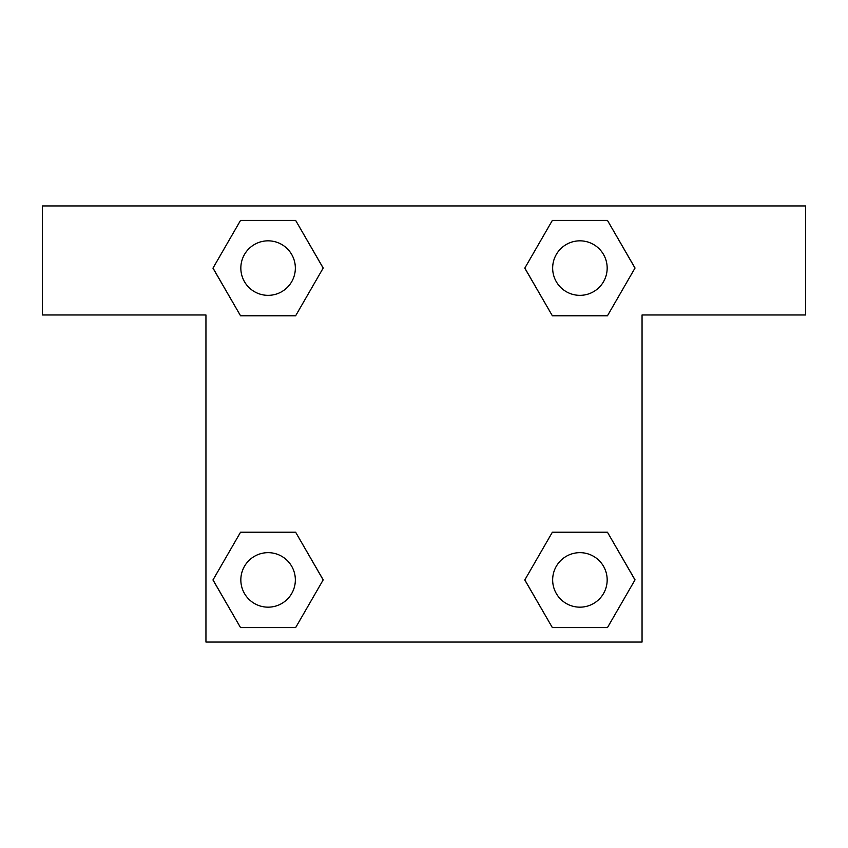<?xml version="1.0" encoding="UTF-8"?>
<svg xmlns="http://www.w3.org/2000/svg" width="848" height="848" viewBox="0 0 848 848"><rect width="100%" height="100%" fill="white"/><g stroke="black" fill="none" stroke-linecap="round" stroke-linejoin="round"><path stroke-width="1.27" d="M573.131 315.785L607.454 315.785L552.366 315.785L524.827 268.085L552.366 220.385L607.454 220.385L634.993 268.085L607.454 315.785L552.366 315.785L573.131 315.785L552.366 315.785L524.774 268.127M240.546 315.785L295.634 315.785L240.546 315.785L213.007 268.085L240.546 220.385L295.634 220.385L323.173 268.085L295.634 315.785L240.546 315.785L212.943 268.127M274.869 532.215L240.546 532.215L295.634 532.215L323.173 579.915L295.634 627.615L240.546 627.615L213.007 579.915L240.546 532.215L295.634 532.215L274.869 532.215L295.634 532.215L323.226 579.873M607.454 532.215L552.366 532.215L607.454 532.215L634.993 579.915L607.454 627.615L552.366 627.615L524.827 579.915L552.366 532.215L607.454 532.215L635.057 579.873M805.6 205.947L42.4 205.947L42.4 314.968L205.947 314.968L205.947 642.053L642.053 642.053L642.053 314.968L805.6 314.968L805.6 205.947M295.634 220.385L240.546 220.385L295.634 220.385L323.226 268.053M240.546 627.615L295.634 627.615L240.546 627.615L212.943 579.947M552.366 627.615L607.454 627.615L552.366 627.615L524.774 579.947M607.454 220.385L552.366 220.385L607.454 220.385L635.057 268.053M607.168 579.915A27.253 27.253 0 0 0 566.284 556.309A27.253 27.253 0 0 0 566.284 603.511A27.253 27.253 0 0 0 607.168 579.915M295.348 579.915A27.253 27.253 0 0 0 254.464 556.309A27.253 27.253 0 0 0 254.464 603.511A27.253 27.253 0 0 0 295.348 579.915M607.168 268.085A27.253 27.253 0 0 0 566.284 244.489A27.253 27.253 0 0 0 566.284 291.691A27.253 27.253 0 0 0 607.168 268.085M295.348 268.085A27.253 27.253 0 0 0 254.464 244.489A27.253 27.253 0 0 0 254.464 291.691A27.253 27.253 0 0 0 295.348 268.085M552.366 532.215L573.131 532.215M295.634 315.785L274.869 315.785"/></g></svg>
